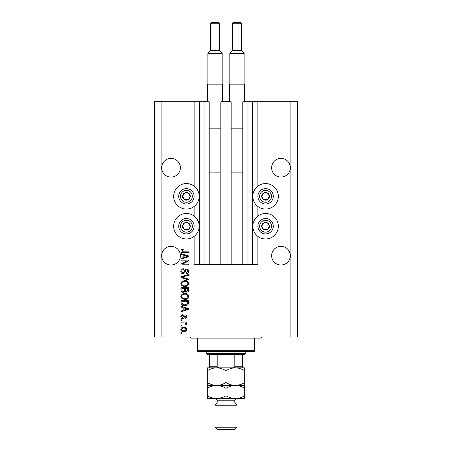 <?xml version="1.0" encoding="UTF-8"?>
<svg xmlns="http://www.w3.org/2000/svg" width="452" height="452" viewBox="0 0 452 452"><rect width="100%" height="100%" fill="white"/><g stroke="black" fill="none" stroke-linecap="round" stroke-linejoin="round"><path stroke-width="0.68" d="M220.83 264.482L231.17 264.482L231.17 101.762L220.83 101.762L220.83 264.482L209.18 264.482L209.18 101.762L194.117 101.762L194.117 186.145M194.117 206.485L194.117 216.05M194.117 236.39L194.117 264.482L199.614 264.482L199.614 101.762M204.01 101.762L204.01 264.482L199.614 264.482M209.18 264.482L204.01 264.482M247.99 101.762L247.99 264.482L252.385 264.482L252.385 101.762L242.82 101.762L242.82 264.482L231.17 264.482M247.99 264.482L242.82 264.482M252.385 101.762L252.826 101.762L252.826 264.482L252.385 264.482M257.883 236.39L257.883 264.482L252.826 264.482M290.868 101.762L290.868 337.045L297.467 337.045L297.467 101.762L257.883 101.762L257.883 186.145M257.883 206.485L257.883 216.05M257.883 101.762L252.826 101.762M290.32 167.726A9.345 9.345 0 0 0 280.974 158.381A9.345 9.345 0 0 0 271.629 167.726A9.345 9.345 0 0 0 280.974 177.077A9.345 9.345 0 0 0 290.32 167.726M180.371 167.726A9.345 9.345 0 0 0 171.025 158.381A9.345 9.345 0 0 0 161.68 167.726A9.345 9.345 0 0 0 171.025 177.077A9.345 9.345 0 0 0 180.371 167.726M290.32 255.685A9.345 9.345 0 0 0 280.974 246.34A9.345 9.345 0 0 0 271.629 255.685A9.345 9.345 0 0 0 280.974 265.03A9.345 9.345 0 0 0 290.32 255.685M180.371 255.685A9.345 9.345 0 0 0 171.025 246.34A9.345 9.345 0 0 0 161.68 255.685A9.345 9.345 0 0 0 171.025 265.03A9.345 9.345 0 0 0 180.371 255.685M265.578 183.563A12.752 12.752 0 0 0 252.826 196.315A12.752 12.752 0 0 0 265.578 209.067A12.752 12.752 0 0 0 278.336 196.315A12.752 12.752 0 0 0 265.578 183.563M265.578 213.468A12.752 12.752 0 0 1 278.336 226.22A12.752 12.752 0 0 1 265.578 238.972A12.752 12.752 0 0 1 252.826 226.22A12.752 12.752 0 0 1 265.578 213.468M186.422 209.067A12.752 12.752 0 0 1 173.664 196.315A12.752 12.752 0 0 1 186.422 183.563A12.752 12.752 0 0 1 199.174 196.315A12.752 12.752 0 0 1 186.422 209.067M186.422 238.972A12.752 12.752 0 0 0 199.174 226.22A12.752 12.752 0 0 0 186.422 213.468A12.752 12.752 0 0 0 173.664 226.22A12.752 12.752 0 0 0 186.422 238.972M187.049 260.883L180.924 260.883L180.924 260.081L188.62 260.081L188.62 260.934L182.484 264.183L188.62 264.183L188.62 264.979L180.924 264.979L180.924 264.126L187.049 260.883M183.066 273.776C181.614 273.635 180.862 272.827 180.823 271.353C180.924 269.731 181.789 268.878 183.422 268.776L183.523 269.578C182.393 269.68 181.794 270.296 181.721 271.42L183.037 272.974L184.495 271.053C184.698 269.804 185.405 269.109 186.608 268.98C187.964 269.093 188.665 269.838 188.716 271.211C188.648 272.675 187.879 273.466 186.422 273.579L186.32 272.776L187.817 271.24L186.591 269.776L185.812 270.03L184.902 272.59L183.066 273.776M188.62 280.003L180.924 277.579L180.924 276.754L188.62 274.454L188.62 275.274L181.823 277.127L188.62 279.172L188.62 280.003M180.823 283.624L182.032 281.353L184.67 280.573C186.958 280.483 188.309 281.5 188.716 283.624C188.32 285.715 186.998 286.726 184.761 286.67L181.998 285.884L180.823 283.624M180.823 296.416L182.032 294.145L184.67 293.365C186.958 293.275 188.309 294.292 188.716 296.422C188.32 298.506 186.998 299.523 184.761 299.461L181.998 298.682L180.823 296.416M183.224 307.665L180.924 306.993L180.924 306.162L188.62 308.62L188.62 309.4L180.924 311.857L180.924 311.027L183.224 310.354L183.224 307.665M182.02 333.446L180.924 333.446L180.924 332.649L182.02 332.649L182.02 333.446M290.868 337.045L154.533 337.045L154.533 101.762L161.132 101.762L161.132 337.045M194.117 101.762L161.132 101.762M183.778 331.548C182.111 331.655 181.128 330.937 180.823 329.401C181.116 327.886 182.083 327.169 183.721 327.248C185.36 327.163 186.326 327.881 186.619 329.401C186.337 330.898 185.388 331.615 183.778 331.548M182.02 326.05L180.924 326.05L180.924 325.254L182.02 325.254L182.02 326.05M183.823 322.852L180.924 322.852L180.924 322.05L186.518 322.05L186.518 322.852L185.625 322.852L186.619 323.796L186.32 324.553L185.518 324.253L185.619 323.711L184.97 322.994L183.823 322.852M182.02 320.553L180.924 320.553L180.924 319.756L182.02 319.756L182.02 320.553M182.625 318.553C181.467 318.468 180.862 317.835 180.823 316.666C180.879 315.536 181.478 314.903 182.619 314.756L182.721 315.558L181.619 316.716L182.489 317.756L183.309 316.818C183.444 315.705 184.015 315.05 185.021 314.858C186.071 314.965 186.603 315.552 186.619 316.632C186.603 317.699 186.066 318.304 185.021 318.457L184.919 317.654L185.817 316.66L185.134 315.654L184.348 316.807C184.213 317.88 183.642 318.468 182.625 318.553M184.811 305.659C182.535 305.801 181.235 304.823 180.924 302.733L180.924 300.461L188.62 300.461L188.478 303.857C187.67 305.185 186.45 305.784 184.811 305.659M183.184 292.365C181.687 292.303 180.936 291.529 180.924 290.037L180.924 287.67L188.62 287.67L188.62 290.054C188.608 291.348 187.964 292.054 186.682 292.167L185.071 291.308L183.184 292.365M183.224 254.99L180.924 254.318L180.924 253.487L188.62 255.945L188.62 256.725L180.924 259.182L180.924 258.352L183.224 257.68L183.224 254.99M180.823 250.95L181.365 249.747L183.224 249.289L183.32 250.086L181.721 250.984L182.303 251.781L188.62 251.888L188.62 252.685L183.393 252.685C181.941 252.843 181.082 252.261 180.823 250.95M185.817 329.378C185.535 328.401 184.834 327.954 183.727 328.05C182.591 327.954 181.89 328.412 181.619 329.418C181.913 330.401 182.614 330.841 183.727 330.751C184.851 330.841 185.552 330.384 185.817 329.378M186.36 308.654L184.122 307.925L184.122 310.089L187.817 309.01L186.36 308.654M187.721 301.264L181.823 301.264L181.823 302.637L182.941 304.558L184.823 304.863L187.563 303.704L187.721 301.264M187.817 296.427C187.484 294.794 186.433 294.043 184.659 294.167C182.998 294.116 182.02 294.862 181.721 296.41C182.043 297.998 183.066 298.749 184.783 298.665L186.523 298.331L187.817 296.427M187.721 288.472L185.422 288.472L185.495 290.67L186.557 291.37C187.456 291.263 187.84 290.732 187.721 289.777L187.721 288.472M184.518 288.472L181.823 288.472L181.919 290.828L183.173 291.568C184.139 291.483 184.585 290.941 184.518 289.941L184.518 288.472M187.817 283.63C187.484 282.003 186.433 281.251 184.659 281.37C182.998 281.325 182.02 282.071 181.721 283.613C182.043 285.206 183.066 285.958 184.783 285.873L186.523 285.534L187.817 283.63M186.36 255.979L184.122 255.25L184.122 257.414L187.817 256.335L186.36 255.979M189.75 198.236A3.848 3.848 0 0 0 184.495 192.981A3.848 3.848 0 0 0 184.495 199.648A3.848 3.848 0 0 0 189.75 198.236M189.303 197.982L190.269 196.315L188.343 192.981L184.495 192.981L182.574 196.315L184.495 199.648L188.343 199.648L189.303 197.982M179.755 192.467A7.695 7.695 0 0 1 190.269 189.648A7.695 7.695 0 0 1 193.083 200.163A7.695 7.695 0 0 1 182.574 202.982A7.695 7.695 0 0 1 179.755 192.467A7.695 7.695 0 0 0 182.574 202.982A7.695 7.695 0 0 0 193.083 200.163M190.269 196.315L188.343 192.981L184.495 192.981L182.574 196.315L184.495 199.648L188.343 199.648L190.269 196.315M268.912 198.236A3.848 3.848 0 0 0 263.657 192.981A3.848 3.848 0 0 0 263.657 199.648A3.848 3.848 0 0 0 268.912 198.236M268.465 197.982L269.426 196.315L267.505 192.981L263.657 192.981L261.731 196.315L263.657 199.648L267.505 199.648L268.465 197.982M258.917 192.467A7.695 7.695 0 0 1 269.426 189.648A7.695 7.695 0 0 1 272.245 200.163A7.695 7.695 0 0 1 261.731 202.982A7.695 7.695 0 0 1 258.917 192.467A7.695 7.695 0 0 0 261.731 202.982A7.695 7.695 0 0 0 272.245 200.163M269.426 196.315L267.505 192.981L263.657 192.981L261.731 196.315L263.657 199.648L267.505 199.648L269.426 196.315M268.912 228.141A3.848 3.848 0 0 0 263.657 222.887A3.848 3.848 0 0 0 263.657 229.554A3.848 3.848 0 0 0 268.912 228.141M268.465 227.887L269.426 226.22L267.505 222.887L263.657 222.887L261.731 226.22L263.657 229.554L267.505 229.554L268.465 227.887M258.917 222.373A7.695 7.695 0 0 1 269.426 219.553A7.695 7.695 0 0 1 272.245 230.068A7.695 7.695 0 0 1 261.731 232.887A7.695 7.695 0 0 1 258.917 222.373A7.695 7.695 0 0 0 261.731 232.887A7.695 7.695 0 0 0 272.245 230.068M269.426 226.22L267.505 222.887L263.657 222.887L261.731 226.22L263.657 229.554L267.505 229.554L269.426 226.22M189.75 228.141A3.848 3.848 0 0 0 184.495 222.887A3.848 3.848 0 0 0 184.495 229.554A3.848 3.848 0 0 0 189.75 228.141M189.303 227.887L190.269 226.22L188.343 222.887L184.495 222.887L182.574 226.22L184.495 229.554L188.343 229.554L189.303 227.887M179.755 222.373A7.695 7.695 0 0 1 190.269 219.553A7.695 7.695 0 0 1 193.083 230.068A7.695 7.695 0 0 1 182.574 232.887A7.695 7.695 0 0 1 179.755 222.373A7.695 7.695 0 0 0 182.574 232.887A7.695 7.695 0 0 0 193.083 230.068M188.343 229.554L190.269 226.22L188.343 222.887L184.495 222.887L182.574 226.22L184.495 229.554M189.716 337.045A1.102 1.102 0 0 1 190.817 338.147L197.417 338.147L197.417 350.238L254.583 350.238L254.583 338.147L197.417 338.147M262.284 337.045A1.102 1.102 0 0 0 261.183 338.147L254.583 338.147M254.583 350.238L254.583 351.34L197.417 351.34L197.417 350.238M236.006 367.832L235.345 367.832L236.006 367.832M207.31 370.719L207.31 367.832L216.655 367.832C219.938 367.939 223.051 368.905 226 370.719C228.91 368.917 232.023 367.951 235.345 367.832C238.628 367.939 241.741 368.905 244.69 370.719L244.69 367.832L216.655 367.832C213.333 367.951 210.22 368.917 207.31 370.719L207.31 388.313C210.22 386.505 213.333 385.545 216.655 385.42C213.372 385.313 210.259 384.347 207.31 382.528M245.792 353.537L244.69 354.639L207.31 354.639L206.208 353.537L245.792 353.537L245.792 351.34M206.208 353.537L206.208 351.34M242.492 354.639L242.492 367.425M232.119 367.832C233.311 367.979 234.204 367.612 234.797 366.73L242.492 366.73M234.797 354.639L234.797 366.73M217.203 354.639L217.203 366.73C217.802 367.612 218.689 367.979 219.881 367.832M209.508 354.639L209.508 367.832L209.508 366.73L217.203 366.73M234.797 403.014L217.203 403.014L215.005 405.212L236.995 405.212L234.797 403.014L234.797 400.817A2.198 2.198 0 0 1 236.995 398.613M236.995 427.202L234.797 429.4L217.203 429.4L215.005 427.202L236.995 427.202L236.995 405.212M217.203 403.014L217.203 400.817A2.198 2.198 0 0 0 215.005 398.613M215.005 427.202L215.005 405.212M244.69 385.42L235.345 385.42C238.628 385.533 241.741 386.494 244.69 388.313L244.69 382.528C241.78 384.336 238.667 385.302 235.345 385.42C232.062 385.313 228.949 384.347 226 382.528L226 370.719M244.69 382.528L244.69 370.719M226 382.528C223.09 384.336 219.977 385.302 216.655 385.42L207.31 385.42M235.345 385.42L216.655 385.42C219.938 385.533 223.051 386.494 226 388.313C228.91 386.505 232.023 385.545 235.345 385.42M207.31 395.726C210.259 397.54 213.372 398.506 216.655 398.613C219.977 398.494 223.09 397.528 226 395.726C228.949 397.54 232.062 398.506 235.345 398.613C238.667 398.494 241.78 397.528 244.69 395.726L244.69 398.613L207.31 398.613L207.31 388.313M226 395.726L226 388.313M244.69 395.726L244.69 388.313M219.401 50.635L219.401 23.261A0.661 0.661 0 0 0 218.745 22.6L211.265 22.6A0.661 0.661 0 0 0 210.609 23.261L210.609 50.635L219.401 50.635L222.152 53.387L207.858 53.387L207.858 84.168M210.609 50.635L207.858 53.387M207.53 101.762L207.53 84.168L222.48 84.168L222.48 101.762M222.152 53.387L222.152 84.168M209.18 172.127L220.83 172.127M209.18 128.148L220.83 128.148M241.391 50.635L241.391 23.261A0.661 0.661 0 0 0 240.735 22.6L233.255 22.6A0.661 0.661 0 0 0 232.599 23.261L232.599 50.635L241.391 50.635L244.142 53.387L229.848 53.387L229.848 84.168M232.599 50.635L229.848 53.387M229.52 101.762L229.52 84.168L244.47 84.168L244.47 101.762M244.142 53.387L244.142 84.168M231.17 172.127L242.82 172.127M231.17 128.148L242.82 128.148M199.174 101.762L199.174 264.482M191.563 199.281A5.938 5.938 0 0 0 189.388 191.173A5.938 5.938 0 0 0 181.28 193.349A5.938 5.938 0 0 0 183.45 201.456A5.938 5.938 0 0 0 191.563 199.281M270.72 199.281A5.938 5.938 0 0 0 268.55 191.173A5.938 5.938 0 0 0 260.437 193.349A5.938 5.938 0 0 0 262.612 201.456A5.938 5.938 0 0 0 270.72 199.281M270.72 229.187A5.938 5.938 0 0 0 268.55 221.079A5.938 5.938 0 0 0 260.437 223.254A5.938 5.938 0 0 0 262.612 231.362A5.938 5.938 0 0 0 270.72 229.187M191.563 229.187A5.938 5.938 0 0 0 189.388 221.079A5.938 5.938 0 0 0 181.28 223.254A5.938 5.938 0 0 0 183.45 231.362A5.938 5.938 0 0 0 191.563 229.187M234.797 400.817L217.203 400.817M219.401 23.261L210.609 23.261M241.391 23.261L232.599 23.261"/></g></svg>

